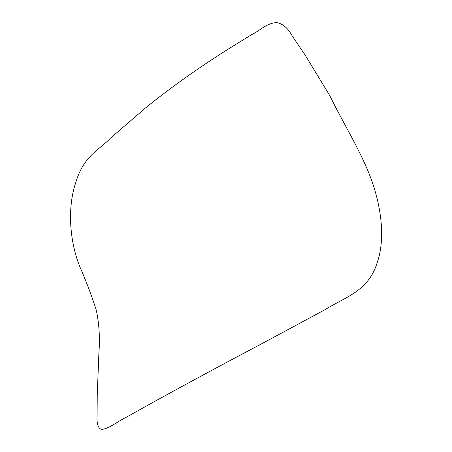 <?xml version="1.0" encoding="UTF-8"?>
<svg xmlns="http://www.w3.org/2000/svg" width="452" height="452" viewBox="0 0 452 452"><rect width="100%" height="100%" fill="white"/><g stroke="black" fill="none" stroke-linecap="round" stroke-linejoin="round"><path stroke-width="0.34" stroke-dasharray="2.26 1.69" d=""/><path stroke-width="0.68" d="M376.872 263.595C367.962 291.467 345.062 297.083 325.57 309.371L265.194 341.893C225.316 362.945 187.659 383.239 152.217 402.772L126.102 417.349C117.814 421.174 108.525 429.242 101.293 429.4C97.982 428.016 96.581 423.292 97.09 415.235L97.242 394.912L98.898 352.916C100.045 338.265 99.191 324.084 96.344 310.366C92.27 297.518 87.411 284.455 81.767 271.183C69.896 245.357 66.738 209.389 75.659 182.851C83.874 155.03 99.587 149.945 110.271 138.318L145.872 107.649C170.494 87.733 197.982 68.201 228.328 49.042L251.555 34.685C259.968 30.855 266.358 23.001 276.827 22.6C282.907 23.775 288.031 28.222 292.201 35.928L305.269 55.268L329.604 95.321C343.695 124.046 359.481 149.03 369.73 175.336C379.991 201.287 386.601 236.995 376.872 263.595"/></g></svg>

